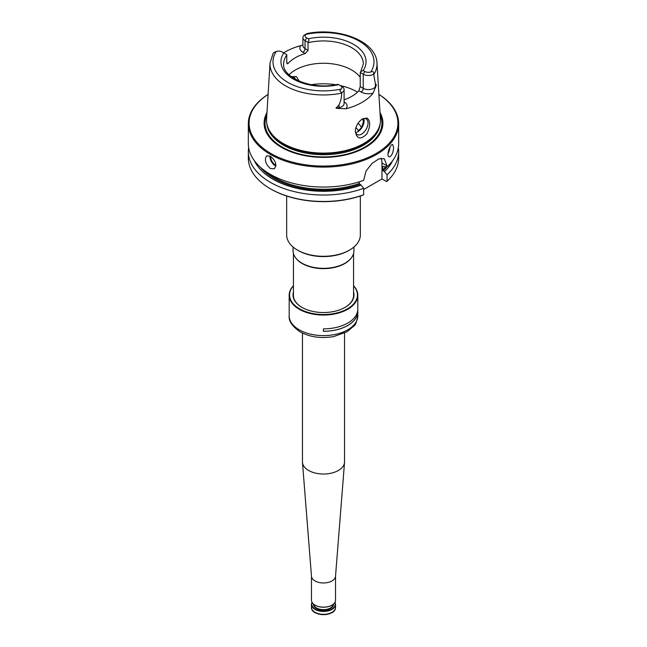 <?xml version="1.0" encoding="UTF-8"?>
<svg xmlns="http://www.w3.org/2000/svg" width="647" height="647" viewBox="0 0 647 647"><rect width="100%" height="100%" fill="white"/><g stroke="black" fill="none" stroke-linecap="round" stroke-linejoin="round"><path stroke-width="0.97" d="M286.67 196.025L286.67 235.039A36.83 21.262 0 0 0 297.458 250.074L298.307 250.567A35.625 20.567 0 0 0 348.693 250.567L349.542 250.074A36.83 21.262 0 0 0 360.33 235.039L360.33 196.025M298.307 250.567L297.458 250.074A36.83 21.262 0 0 0 349.542 250.074M295.889 258.145A30.069 17.356 0 0 0 296.051 258.371A30.069 17.356 0 0 0 302.238 263.555A30.069 17.356 0 0 0 350.949 258.371A30.069 17.356 0 0 0 351.111 258.145M293.059 247.008L293.059 250.753A30.441 17.574 0 0 0 295.711 257.927A30.441 17.574 0 0 0 301.971 263.175A30.441 17.574 0 0 0 351.289 257.927A30.441 17.574 0 0 0 353.941 250.753L353.941 247.008M361.487 127.58A39.839 23.001 0 0 0 358.115 123.124M363.331 123.399A39.839 23.001 0 0 0 363.339 123.1A39.839 23.001 0 0 0 362.652 118.854M364.051 119.857L361.608 127.362L357.411 131.972M291.174 76.572L296.48 76.653L299.14 81.142M308.029 42.346L305.044 40.632A7.335 4.238 180 0 1 302.901 37.631A7.335 4.238 180 0 1 305.044 34.639A7.335 4.238 180 0 1 305.077 34.623C307.333 33.337 307.551 33.272 305.732 34.428A5.079 2.936 180 0 0 306.638 37.866L308.255 38.796C309.217 39.782 309.137 40.963 308.029 42.346L308.061 50.345L305.166 53.58A39.839 23.001 0 0 0 288.133 63.414L286.775 62.63L287.155 63.867L288.133 63.414M286.775 62.63L286.75 54.639L282.173 51.995A5.079 2.936 0 0 0 276.22 51.469A50.506 29.164 0 0 0 287.786 82.347A50.506 29.164 0 0 0 341.268 89.019A5.079 2.936 0 0 0 340.362 85.59L338.971 84.789M360.225 77.357A39.839 23.001 0 0 0 326.023 63.317A39.839 23.001 0 0 0 289.023 74.745M373.642 74.203L375.397 83.867L376.392 84.886L373.149 93.111A10.344 5.969 180 0 1 361.107 92.02A3.009 1.739 120 0 0 363.234 88.34L363.234 74.219A7.335 4.238 180 0 0 373.642 74.203C374.023 71.841 373.068 71.097 370.78 71.987A5.079 2.936 180 0 1 364.827 71.461L363.218 70.531L360.791 71.493L360.25 72.496L360.225 86.601L358.867 90.726A39.839 23.001 180 0 1 344.099 99.824M364.827 71.461L363.234 74.219L360.25 72.496M363.751 118.547A9.018 5.208 -60 0 1 364.107 120.763A9.018 5.208 -60 0 1 357.726 131.81A9.018 5.208 -60 0 1 355.624 132.619M291.409 76.75A9.018 5.208 -60 0 1 293.778 77.114A9.018 5.208 -60 0 1 295.388 79.314M373.796 74.599A53.507 30.894 0 0 0 376.975 62.969C376.4 41.343 338.777 26.939 307.131 33.531L305.044 34.639M274.862 52.067L273.39 52.917A7.335 4.238 0 0 0 273.358 52.933L276.22 51.469M341.268 89.019C339.449 90.507 339.667 91.672 341.923 92.513A7.335 4.238 0 0 0 344.099 89.504A7.335 4.238 0 0 0 341.956 86.512L340.362 85.59A47.352 27.336 0 0 1 357.508 92.117M355.284 130.912A9.018 5.208 120 0 0 357.136 134.519A9.018 5.208 120 0 0 361.649 134.075A9.018 5.208 120 0 0 367.536 126.125A9.018 5.208 120 0 0 366.153 118.902A9.018 5.208 120 0 0 362.158 119.072M283.661 52.852A54.122 31.242 0 0 1 300.782 45.646L302.65 44.95M373.149 93.111A54.494 31.46 180 0 1 345.967 108.801L335.971 108.219L339.036 104.863C340.751 101.045 341.665 97.123 341.753 93.095L341.923 92.513M367.14 118.061L362.724 118.725C358.203 121.757 355.721 125.955 355.276 131.309C356.853 139.17 360.727 140.019 366.889 133.864C370.496 126.343 370.577 121.078 367.14 118.061M376.975 62.969L380.412 119.08A56.952 32.876 180 0 1 379.417 126.472A56.952 32.876 180 0 1 340.185 151.673A56.952 32.876 180 0 1 283.232 143.488A56.952 32.876 180 0 1 267.583 126.472A56.952 32.876 180 0 1 266.588 119.08L270.025 62.969A53.507 30.894 0 0 0 341.753 93.095M267.583 126.472L267.809 127.152A56.718 32.746 0 0 0 283.394 144.103A56.718 32.746 0 0 0 340.12 152.255A56.718 32.746 0 0 0 379.191 127.152L379.417 126.472M266.985 112.546A59.395 34.291 0 0 0 281.502 147.346A59.395 34.291 0 0 0 354.499 152.352A59.395 34.291 0 0 0 380.015 112.546M268.101 94.422A74.413 42.961 0 0 0 270.883 153.476A74.413 42.961 0 0 0 374.67 154.293A74.413 42.961 0 0 0 378.899 94.422M268.101 94.381A75.165 43.398 0 0 0 248.335 123.714A75.165 43.398 0 0 0 270.349 154.398A75.165 43.398 0 0 0 352.267 163.804A75.165 43.398 0 0 0 398.665 123.714A75.165 43.398 0 0 0 378.899 94.381M393.602 147.354C393.19 152.959 391.726 156.129 389.211 156.857C385.814 156.299 390.278 143.488 392.68 144.556L393.602 147.354M270.349 156.242L266.726 155.79C264.162 159.518 265.367 163.764 270.349 168.511L274.239 168.81C277.11 164.904 275.808 160.715 270.349 156.242M381.026 158.24A16.539 9.543 -60 0 1 381.965 162.987L381.965 178.944L363.654 189.514M248.335 123.714L248.335 143.658A75.165 43.398 0 0 0 270.349 174.342A75.165 43.398 0 0 0 363.654 180.343L366.04 171.002L371.976 163.432L378.883 158.839L384.269 158.725L387.043 165.923L381.965 162.987M398.665 151.633L398.665 158.078A75.165 43.398 0 0 1 387.043 181.265L387.043 174.819A75.165 43.398 0 0 0 398.665 151.633A75.165 43.398 0 0 0 398.35 147.645M392.624 160.707A71.591 41.335 0 0 1 384.447 171.633L387.043 174.819M384.447 171.633L382.668 169.999L382.668 166.619L387.043 166.845A75.165 43.398 0 0 0 398.665 143.658L398.665 123.714M383.048 166.255A69.148 39.92 0 0 1 382.668 166.619L383.218 166.319M266.556 171.989A69.148 39.92 0 0 0 359.287 183.497L359.287 181.823M359.287 183.497L361.058 185.139A71.591 41.335 0 0 1 254.376 160.707M248.65 147.645A75.165 43.398 0 0 0 248.335 151.633A75.165 43.398 0 0 0 287.228 189.644A75.165 43.398 0 0 0 363.654 188.317L361.058 185.139M387.043 166.845L387.043 165.923M248.335 151.633L248.335 158.078A75.165 43.398 0 0 0 270.349 188.762A75.165 43.398 0 0 0 363.654 194.763L363.654 188.317M270.349 188.762L270.883 189.07A74.413 42.961 0 0 0 363.113 195.062L363.654 194.763M387.043 181.265L386.494 181.564L381.965 178.944M357.734 311.506A34.234 19.766 0 0 1 323.387 331.272L323.387 328.862A34.315 19.806 0 0 0 357.815 309.048A34.315 19.806 0 0 0 357.815 308.991L357.734 311.506A34.234 19.766 0 0 0 357.734 311.442M323.387 331.272L323.387 328.862M323.387 331.313A34.315 19.806 0 0 0 357.815 311.506A34.315 19.806 0 0 0 357.815 311.442M293.431 285.699A34.315 19.806 0 0 0 289.185 295.242A34.315 19.806 0 0 0 323.5 315.057A34.315 19.806 0 0 0 357.815 295.242A34.315 19.806 0 0 0 353.569 285.699M293.431 285.853A33.935 19.596 0 0 0 323.5 314.531A33.935 19.596 0 0 0 353.569 285.853M293.431 292.048A30.482 17.598 0 0 0 301.947 307.382A30.482 17.598 0 0 0 345.053 307.382A30.482 17.598 0 0 0 353.569 292.048M293.431 294.377A30.102 17.38 0 0 0 293.398 295.242A30.102 17.38 0 0 0 302.084 307.454M344.916 307.454A30.102 17.38 0 0 0 353.602 295.242A30.102 17.38 0 0 0 353.569 294.377M334.936 602.349A12.026 6.947 180 0 1 335.526 604.5A12.026 6.947 180 0 1 323.5 611.439A12.026 6.947 180 0 1 311.474 604.5A12.026 6.947 180 0 1 312.064 602.349M334.839 602.519A11.727 6.769 180 0 1 323.5 611.019A11.727 6.769 180 0 1 312.161 602.519M315.105 605.171A11.727 6.769 0 0 0 315.21 605.236A11.727 6.769 0 0 0 331.79 605.236A11.727 6.769 0 0 0 331.895 605.171M311.474 576.178L311.474 600.198A12.026 6.947 0 0 0 315 605.107L315 605.107A12.026 6.947 0 0 0 332 605.107A12.026 6.947 0 0 0 335.526 600.198L335.526 576.178M302.456 333.076L302.456 461.869A21.044 12.147 0 0 0 302.472 462.427A21.044 12.147 0 0 0 308.619 470.458A21.044 12.147 0 0 0 331.11 473.2A21.044 12.147 0 0 0 344.527 462.427A21.044 12.147 0 0 0 344.544 461.869L344.544 333.076M311.474 576.016A12.026 6.947 0 0 0 311.49 576.34A12.026 6.947 0 0 0 315 580.933A12.026 6.947 0 0 0 327.851 582.494A12.026 6.947 0 0 0 335.51 576.34L344.527 462.427M358.656 131.017A37.429 21.61 0 0 0 355.882 127.596M335.704 84.717A47.352 27.336 0 0 0 311.296 84.717M300.782 45.646A10.344 5.969 0 0 0 302.917 52.286A3.009 1.739 120 0 0 305.044 48.606L305.044 40.632L306.638 37.866M286.775 55.019A39.839 23.001 0 0 0 283.661 63.94C281.922 77.486 312.76 90.701 338.041 84.247M283.782 52.925A42.54 24.562 0 0 0 293.414 79.096A42.54 24.562 0 0 0 338.745 84.66M360.791 71.493L363.339 63.94A39.839 23.001 0 0 0 308.061 42.734M363.218 70.531A42.54 24.562 0 0 0 353.585 44.36A42.54 24.562 0 0 0 308.255 38.796M370.78 71.987A50.506 29.164 0 0 0 359.214 41.109A50.506 29.164 0 0 0 305.732 34.428M302.901 37.631L302.901 45.613A7.335 4.238 0 0 0 305.044 48.606L308.061 50.345M302.917 52.286L305.166 53.58M361.107 92.02L358.867 90.726M375.616 87.628A3.009 2.337 29.4 0 1 375.397 86.649A7.335 4.238 180 0 1 363.234 88.34L360.225 86.601M344.099 89.504L344.099 103.617A7.335 4.238 180 0 1 339.036 107.645L339.036 104.863M339.101 108.712A3.009 0.76 79.4 0 1 339.036 107.645L335.971 108.219M344.099 101.862A10.344 5.969 180 0 1 345.967 108.801M376.392 84.886L375.397 86.649L375.397 83.867M266.855 123.617A56.718 32.746 0 0 0 283.394 145.146A56.718 32.746 0 0 0 343.897 152.546A56.718 32.746 0 0 0 380.145 123.617M266.839 114.972A58.432 33.733 0 0 0 282.181 147.063A58.432 33.733 0 0 0 352.332 152.555A58.432 33.733 0 0 0 380.161 114.972M389.138 148.834A5.936 2.127 -74.3 0 1 388.216 151.899M275.929 165.333A7.068 4.076 60 0 1 270.567 156.364M389.963 147.112A6.389 2.289 -74.3 0 1 387.998 153.695M275.889 166.02A7.513 4.343 60 0 1 269.945 156.016M383.218 170.921A69.9 40.357 0 0 0 386.979 166.845M382.668 169.999A69.148 39.92 0 0 0 385.555 166.95M260.175 167.039A69.9 40.357 0 0 0 359.829 184.427M289.185 315.801C288.554 320.993 292.209 326.347 300.168 331.879C310.026 337.144 321.203 338.704 333.723 336.561L346.946 331.806L353.974 325.959C355.413 325.287 356.691 321.899 357.815 315.801A34.315 19.806 180 0 1 336.634 334.103A34.315 19.806 180 0 1 299.238 329.808A34.315 19.806 180 0 1 289.185 315.801L289.185 295.242M334.297 610.444A11.654 6.729 180 0 1 315.259 612.677M311.474 607.387C310.948 616.826 336.052 616.826 335.526 607.387A12.026 6.947 180 0 1 323.5 614.335A12.026 6.947 180 0 1 311.474 607.387L311.474 604.5M333.561 603.999A10.069 5.815 180 0 1 323.5 610.064A10.069 5.815 180 0 1 313.439 603.999M333.262 604.258A9.77 5.645 180 0 1 327.034 609.264A9.77 5.645 180 0 1 316.593 607.994A9.77 5.645 180 0 1 313.738 604.258M353.569 296.108L353.569 253.503M293.431 296.108L293.431 253.503M350.949 258.371L351.289 257.927M296.051 258.371L295.711 257.927M273.22 53.054L270.025 62.969M357.815 315.801L357.815 311.506M357.815 309.048L357.815 295.242M335.526 607.387L335.526 604.5M311.49 576.34L302.472 462.427"/></g></svg>
